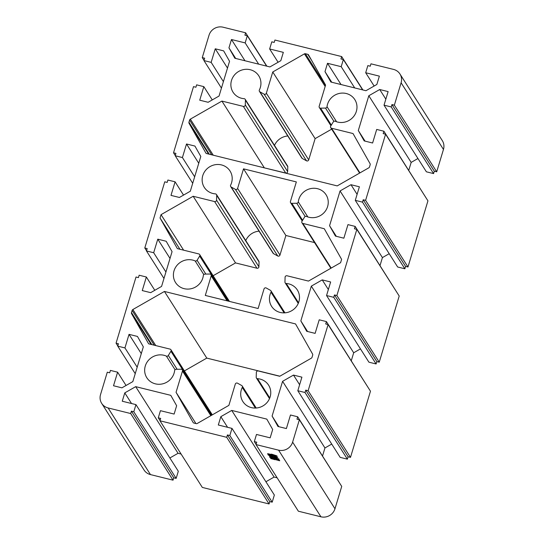 <?xml version="1.0" encoding="UTF-8"?>
<svg xmlns="http://www.w3.org/2000/svg" width="544" height="544" viewBox="0 0 544 544"><rect width="100%" height="100%" fill="white"/><g stroke="black" fill="none" stroke-linecap="round" stroke-linejoin="round"><path stroke-width="0.82" d="M269.783 397.95L257.53 378.672A15.252 14.498 147.6 0 1 260.039 379.073A15.252 14.498 147.6 0 1 268.6 385.172A15.252 14.498 147.6 0 1 267.621 401.819A15.252 14.498 147.6 0 1 251.423 407.626A15.252 14.498 147.6 0 1 242.862 401.533A15.252 14.498 147.6 0 1 242.27 387.41A1.523 1.448 147.6 0 0 241.713 385.526L237.524 383.194A1.523 1.448 147.6 0 0 235.294 384.118L228.874 405.375L197.214 423.497A1.272 1.21 147.6 0 1 196.255 423.64L193.875 423.048A1.272 1.21 147.6 0 1 193.134 422.491L176.052 392.299L182.471 371.042A1.523 1.448 147.6 0 0 181.077 369.213L176.154 369.294A1.523 1.448 147.6 0 0 174.617 370.661A15.252 14.498 147.6 0 1 155.38 383.846A15.252 14.498 147.6 0 1 146.819 377.754A15.252 14.498 147.6 0 1 147.805 361.1A15.252 14.498 147.6 0 1 164.002 355.293A15.252 14.498 147.6 0 1 166.389 356.102L175.066 369.757M307.856 216.954L298.282 201.885A15.252 14.498 147.6 0 1 317.519 188.7A15.252 14.498 147.6 0 1 326.08 194.793A15.252 14.498 147.6 0 1 325.094 211.446A15.252 14.498 147.6 0 1 308.897 217.253A15.252 14.498 147.6 0 1 306.51 216.437A1.523 1.448 147.6 0 0 304.565 217.07L301.981 221.286A1.523 1.448 147.6 0 0 301.974 222.816L330.868 268.267M245.752 240.577A15.252 14.498 147.6 0 1 259.053 231.166M298.52 302.763L286.266 283.485A15.252 14.498 147.6 0 1 288.782 283.886A15.252 14.498 147.6 0 1 297.337 289.979A15.252 14.498 147.6 0 1 296.358 306.632A15.252 14.498 147.6 0 1 280.16 312.44A15.252 14.498 147.6 0 1 271.599 306.347A15.252 14.498 147.6 0 1 271.007 292.223A1.523 1.448 147.6 0 0 270.45 290.34L266.261 288.007A1.523 1.448 147.6 0 0 264.03 288.932L258.121 308.516L205.299 295.44L211.208 275.856A1.523 1.448 147.6 0 0 209.814 274.026L204.898 274.108A1.523 1.448 147.6 0 0 203.361 275.475A15.252 14.498 147.6 0 1 184.117 288.66A15.252 14.498 147.6 0 1 175.562 282.567A15.252 14.498 147.6 0 1 176.542 265.914A15.252 14.498 147.6 0 1 192.739 260.107A15.252 14.498 147.6 0 1 195.126 260.916A1.523 1.448 147.6 0 0 197.078 260.284L199.655 256.074A1.523 1.448 147.6 0 0 198.812 253.932L177.364 248.622L160.038 218.001L161.044 214.656L193.168 196.268L214.615 201.579A1.523 1.448 147.6 0 0 216.546 200.131L216.689 195.316A1.523 1.448 147.6 0 0 215.37 193.875A15.252 14.498 147.6 0 1 212.86 193.474A15.252 14.498 147.6 0 1 204.299 187.374A15.252 14.498 147.6 0 1 205.278 170.728A15.252 14.498 147.6 0 1 221.483 164.92A15.252 14.498 147.6 0 1 230.037 171.013A15.252 14.498 147.6 0 1 230.636 185.137A1.523 1.448 147.6 0 0 230.69 186.551L273.054 253.191A1.523 1.448 -32.4 0 0 273.55 253.66L277.739 255.993A1.523 1.448 -32.4 0 0 279.97 255.068L285.879 235.484L314.534 242.576M336.6 121.768L327.019 106.699A15.252 14.498 147.6 0 1 346.256 93.514A15.252 14.498 147.6 0 1 354.817 99.606A15.252 14.498 147.6 0 1 353.838 116.26A15.252 14.498 147.6 0 1 337.634 122.067A15.252 14.498 147.6 0 1 335.254 121.251A1.523 1.448 147.6 0 0 333.302 121.883L330.718 126.092A1.523 1.448 147.6 0 0 330.711 127.629L359.604 173.08M274.489 145.384A15.252 14.498 147.6 0 1 287.79 135.98M211.704 154.822L189.604 120.054A1.523 1.448 147.6 0 1 190.332 119.15L221.904 101.082L243.352 106.393A1.523 1.448 147.6 0 0 245.29 104.944L245.432 100.13A1.523 1.448 147.6 0 0 244.106 98.688A15.252 14.498 147.6 0 1 241.597 98.287A15.252 14.498 147.6 0 1 233.036 92.188A15.252 14.498 147.6 0 1 234.022 75.541A15.252 14.498 147.6 0 1 250.22 69.727A15.252 14.498 147.6 0 1 258.781 75.827A15.252 14.498 147.6 0 1 259.372 89.95A1.523 1.448 147.6 0 0 259.434 91.365L301.791 158.005A1.523 1.448 -32.4 0 0 302.287 158.474L306.476 160.806A1.523 1.448 -32.4 0 0 308.706 159.882L315.126 138.625L331.677 129.146M270.647 458.538L271.456 458.742L270.783 457.688L269.695 457.266L274.258 458.395L275.128 459.707L270.647 458.538M271.32 454.628L267.566 453.635L271.225 454.471L271.191 454.084L273.183 454.954L272.075 454.281L276.978 455.899L275.121 455.457L275.828 456.015L275.264 456.022L273.306 454.804L274.156 455.525L271.578 454.689L272.224 455.09L271.619 455.097L271.388 454.396M256.006 444.57L278.576 450.16A11.438 10.873 -32.4 0 0 292.618 442.122L299.37 419.757L296.97 419.159L297.684 416.786L290.482 414.997L286.389 428.563L277.977 426.482L272.095 416.078L282.588 381.324L293.495 375.081L301.906 377.162L297.813 390.728L305.014 392.51L305.735 390.13L308.135 390.721L328.107 324.571L325.706 323.972L326.427 321.592L319.219 319.811L315.126 333.377L306.714 331.296L300.832 320.892L311.324 286.137L322.232 279.895L330.643 281.976L326.55 295.542L333.751 297.323L334.472 294.943L336.872 295.535L356.844 229.384L354.443 228.786L355.164 226.406L347.963 224.624L343.862 238.19L335.458 236.103L329.569 225.706L340.061 190.951L350.975 184.708L359.387 186.789L355.286 200.348L362.494 202.137L363.208 199.757L365.609 200.348L385.587 134.198L383.18 133.6L383.901 131.22L376.7 129.438L372.606 143.004L364.194 140.916L358.312 130.519L368.805 95.758L379.712 89.515L388.124 91.603L384.03 105.162L391.231 106.95L391.945 104.57L394.352 105.162L401.105 82.797A11.438 10.873 -32.4 0 0 399.949 73.984A11.438 10.873 -32.4 0 0 393.53 69.408L370.96 63.825L370.246 66.205L367.846 65.606L365.69 72.746L379.372 76.133L376.856 84.47L365.949 90.712L330.881 82.028L324.992 71.631L327.508 63.294L341.197 66.681L343.352 59.541L340.952 58.949L341.673 56.569L274.924 40.038L274.203 42.418L271.803 41.827L269.647 48.967L283.336 52.353L280.82 60.69L269.906 66.932L234.838 58.249L228.956 47.852L231.472 39.515L245.16 42.901L247.316 35.761L244.909 35.17L245.63 32.79L223.06 27.2A11.438 10.873 -32.4 0 0 209.025 35.231L202.273 57.603L204.673 58.194L203.952 60.574L211.154 62.363L215.254 48.797L223.659 50.878L229.548 61.282L219.048 96.036L208.141 102.279L199.73 100.198L203.83 86.632L196.622 84.85L195.908 87.23L193.508 86.632L173.529 152.789L175.93 153.381L175.216 155.761L182.417 157.549L186.51 143.983L194.922 146.064L200.804 156.468L190.312 191.223L179.404 197.465L170.993 195.384L175.086 181.818L167.885 180.037L167.164 182.417L164.764 181.818L144.792 247.976L147.193 248.574L146.472 250.954L153.68 252.736L157.774 239.17L166.185 241.25L172.067 251.654L161.575 286.409L150.668 292.652L142.256 290.571L146.35 277.005L139.148 275.223L138.428 277.603L136.027 277.012L116.056 343.162L118.456 343.76L117.735 346.14L124.936 347.922L129.037 334.356L137.448 336.437L143.33 346.841L132.838 381.596L121.924 387.838L113.519 385.757L117.613 372.191L110.412 370.41L109.691 372.79L107.29 372.198L100.538 394.563A11.438 10.873 -32.4 0 0 101.687 403.376A11.438 10.873 -32.4 0 0 108.106 407.946L130.676 413.535L131.396 411.155L133.797 411.754L135.952 404.614L122.264 401.227L124.78 392.89L135.694 386.648L170.762 395.332L176.644 405.729L174.128 414.066L160.439 410.679L158.284 417.812L160.684 418.411L159.97 420.791L226.719 437.315L227.433 434.935L229.833 435.533L231.989 428.393L218.307 425.007L220.823 416.67L231.73 410.428L266.798 419.111L272.68 429.508L270.164 437.845L256.482 434.459L254.327 441.599L256.727 442.19L256.006 444.57L298.37 511.21L320.94 516.8A11.438 10.873 -32.4 0 0 334.975 508.769L341.727 486.397L299.37 419.757M269.409 455.348L272.204 456.348L271.891 455.865L267.866 454.73L271.796 455.709L271.483 455.226L268.097 454.247L277.821 457.164L276.345 456.77L277.188 457.586L276.733 457.599L272.15 455.926L272.898 456.6L272.442 456.62L269.912 455.913L268.79 455.457L269.409 455.348M275.862 459.741L276.461 459.891L275.944 459.075L275.148 458.728L278.984 459.673L279.745 460.748L275.862 459.741M273.17 457.647L270.783 457.055L271.837 457.694L269.538 456.688L273.061 457.484L273.02 457.069L273.319 457.545L275.026 457.966L273.904 457.28L278.929 458.966L276.971 458.476L277.848 459.122L277.154 459.116L276.699 458.388L275.148 457.817L276.107 458.653L273.428 457.708L274.169 458.204L273.516 458.191L273.238 457.416M257.53 378.672A1.523 1.448 147.6 0 1 256.21 377.23L256.353 372.416A1.523 1.448 147.6 0 1 258.284 370.967L279.732 376.278L311.304 358.204A1.523 1.448 147.6 0 0 312.032 357.299L312.684 355.137A1.523 1.448 147.6 0 0 312.569 354.022L295.535 323.925L164.431 291.455L206.788 358.102L279.874 376.196M164.431 291.455L132.858 309.529L155.774 345.583M184.396 370.92L206.788 358.102M151.123 344.427L131.594 313.711L148.621 343.808L170.068 349.119A1.523 1.448 147.6 0 1 170.918 351.261L168.334 355.47A1.523 1.448 147.6 0 1 166.389 356.102M131.594 313.711A1.523 1.448 147.6 0 1 131.478 312.596L151.824 344.604M154.231 345.202L132.131 310.434L131.478 312.596M132.131 310.434A1.523 1.448 147.6 0 1 132.858 309.529M286.266 283.485A1.523 1.448 147.6 0 1 284.947 282.044L285.09 277.229A1.523 1.448 147.6 0 1 287.021 275.774L308.468 281.085L340.592 262.704L341.605 259.359L324.278 228.732L302.831 223.428A1.523 1.448 147.6 0 1 301.974 222.816M298.282 201.885A1.523 1.448 147.6 0 1 296.745 203.252L291.829 203.334A1.523 1.448 147.6 0 1 290.428 201.504L296.344 181.92L243.522 168.837L237.606 188.421A1.523 1.448 147.6 0 1 235.375 189.353L231.186 187.02A1.523 1.448 147.6 0 1 230.69 186.551M330.711 127.629A1.523 1.448 147.6 0 0 331.568 128.234L353.015 133.545L370.042 163.649A1.523 1.448 147.6 0 1 370.165 164.764L369.512 166.926A1.523 1.448 147.6 0 1 368.784 167.831L337.212 185.898L206.101 153.435L189.074 123.332A1.523 1.448 147.6 0 1 188.952 122.223L209.304 154.231M189.604 120.054L188.952 122.223M325.156 86.476L304.429 53.863L272.762 71.978L266.342 93.235A1.523 1.448 147.6 0 1 264.119 94.166L259.93 91.834A1.523 1.448 147.6 0 1 259.434 91.365M304.429 53.863A1.272 1.21 147.6 0 1 305.381 53.72L325.496 85.36M311.651 60.425L307.761 54.312L305.381 53.72M307.761 54.312A1.272 1.21 147.6 0 1 308.509 54.869L325.584 85.061L319.165 106.318A1.523 1.448 147.6 0 0 319.321 107.494L330.929 125.752M327.019 106.699A1.523 1.448 147.6 0 1 325.482 108.066L320.566 108.147A1.523 1.448 147.6 0 1 319.321 107.494M264.126 167.804L285.716 173.033A1.523 1.448 -32.4 0 0 287.647 171.584L287.79 166.77A1.523 1.448 -32.4 0 0 287.579 165.974L245.215 99.334M384.03 105.162L426.387 171.809L433.588 173.59L434.309 171.21L436.71 171.802L443.462 149.437A11.438 10.873 -32.4 0 0 442.313 140.624L399.949 73.984M408.768 170.34L411.162 162.404L417.942 158.522M383.901 131.22L426.197 198.084M355.286 200.348L397.65 266.995L404.852 268.777L405.572 266.397L407.973 266.988L427.944 200.838L385.587 134.198M380.032 265.526L382.425 257.591L389.205 253.708M355.164 226.406L397.46 293.27M326.55 295.542L368.914 362.182L376.115 363.963L376.836 361.583L379.236 362.182L399.208 296.024L356.844 229.384M351.288 360.713L353.688 352.777L360.468 348.894M326.427 321.592L368.716 388.457M297.813 390.728L340.17 457.368L347.378 459.15L348.092 456.77L350.492 457.368L370.471 391.211L328.107 324.571M322.551 455.899L324.952 447.964L331.731 444.081M297.684 416.786L339.98 483.643M265.907 481.753L274.094 477.068L277.148 477.822M159.97 420.791L202.327 487.431L269.076 503.962L269.797 501.582L272.197 502.173L274.353 495.033L231.989 428.393M169.871 457.973L178.051 453.288L181.104 454.043M101.687 403.376L144.051 470.016A11.438 10.873 -32.4 0 0 150.47 474.592L173.04 480.175L173.754 477.795L176.154 478.394L178.31 471.254L135.952 404.614M213.132 275.733L235.532 262.915L256.979 268.226A1.523 1.448 -32.4 0 0 258.91 266.771L259.053 261.956A1.523 1.448 -32.4 0 0 258.835 261.161L216.478 194.521M176.052 392.299L195.922 423.552M243.522 168.837L285.879 235.484M193.168 196.268L235.532 262.915M161.044 214.656L183.627 250.172M179.908 249.254L160.038 218.001M272.762 71.978L315.126 138.625M221.904 101.082L264.268 167.722M266.852 66.178L245.63 32.79M247.316 35.761L266.608 66.116M258.665 64.151L245.16 42.901M244.977 60.758L231.472 39.515M235.702 58.466L228.956 47.852M278.093 62.247L269.647 48.967M362.896 89.957L341.673 56.569M343.352 59.541L362.651 89.896M354.702 87.931L341.197 66.681M341.02 84.538L327.508 63.294M331.745 82.246L324.992 71.631M374.129 86.027L365.69 72.746M436.71 171.802L394.352 105.162M391.231 106.95L433.588 173.59M385.839 99.158L379.712 89.515M411.162 162.404L368.805 95.758M365.058 141.134L358.312 130.519M407.973 266.988L365.609 200.348M362.494 202.137L404.852 268.777M357.102 194.344L350.975 184.708M382.425 257.591L340.061 190.951M336.321 236.32L329.569 225.706M379.236 362.182L336.872 295.535M333.751 297.323L376.115 363.963M328.365 289.53L322.232 279.895M353.688 352.777L311.324 286.137M307.578 331.507L300.832 320.892M350.492 457.368L308.135 390.721M305.014 392.51L347.378 459.15M299.622 384.724L293.495 375.081M324.952 447.964L282.588 381.324M278.841 426.693L272.095 416.078M254.327 441.599L256.074 444.346M274.094 477.068L231.73 410.428M227.582 427.298L220.823 416.67M272.197 502.173L229.833 435.533M226.719 437.315L269.076 503.962M158.284 417.812L160.038 420.566M178.051 453.288L135.694 386.648M131.539 403.519L124.78 392.89M176.154 478.394L133.797 411.754M130.676 413.535L173.04 480.175M126.058 385.478L117.613 372.191M141.284 353.62L129.037 334.356M137.183 367.186L124.936 347.922M135.232 373.66L117.735 346.14M116.056 343.162L117.803 345.916M154.795 290.292L146.35 277.005M170.02 258.434L157.774 239.17M165.927 272L153.68 252.736M163.968 278.474L146.472 250.954M144.792 247.976L146.54 250.73M183.532 195.106L175.086 181.818M198.757 163.248L186.51 143.983M194.664 176.814L182.417 157.549M192.712 183.287L175.216 155.761M173.529 152.789L175.284 155.543M212.269 99.919L203.83 86.632M227.501 68.061L215.254 48.797M223.4 81.627L211.154 62.363M221.449 88.101L203.952 60.574M202.273 57.603L204.02 60.357M434.309 171.21L391.945 104.57M405.572 266.397L363.208 199.757M376.836 361.583L334.472 294.943M348.092 456.77L305.735 390.13M269.797 501.582L227.433 434.935M173.754 477.795L131.396 411.155M274.829 456.015L275.38 457.055L276.563 457.103L276.461 457.456M276.488 457.334L275.903 456.409L274.795 456.137M275.128 456.994L274.536 456.069L273.346 455.777L273.931 456.702L275.196 456.763M279.106 460.312L278.997 460.659M279.024 460.523L278.501 459.707L276.202 459.136L276.719 459.952L279.092 460.292M274.434 459.245L274.332 459.592M274.353 459.456L273.686 458.402L271.041 457.749L271.714 458.803L274.428 459.224M242.27 387.41L255.394 408.061M195.126 260.916L203.803 274.57M271.007 292.223L284.138 312.875M278.576 450.16L320.94 516.8M168.334 355.47L177.113 369.281M211.602 415.262L170.918 351.261M210.854 415.691L182.471 371.042M302.831 223.428L331.214 268.076M291.829 203.334L302.6 220.279M305.17 216.505L296.745 203.252M237.606 188.421L279.97 255.068M231.186 187.02L273.55 253.66M277.739 255.993L235.375 189.353M216.546 200.131L258.91 266.771M259.053 261.956L216.689 195.316M256.979 268.226L214.615 201.579M197.078 260.284L205.85 274.094M228.303 301.138L199.655 256.074M227.086 300.832L211.208 275.856M331.568 128.234L359.951 172.883M320.566 108.147L331.337 125.093M333.907 121.319L325.482 108.066M266.342 93.235L308.706 159.882M259.93 91.834L302.287 158.474M306.476 160.806L264.119 94.166M245.29 104.944L287.647 171.584M287.79 166.77L245.432 100.13M285.716 173.033L243.352 106.393M190.332 119.15L213.255 155.21M208.597 154.054L189.074 123.332M401.105 82.797L443.462 149.437M334.975 508.769L292.618 442.122M150.47 474.592L108.106 407.946M170.925 349.731L212.323 414.854M182.315 369.866L211.29 415.446M242.209 385.995L256.21 408.02M256.421 378.026L269.511 398.616M290.584 202.681L302.192 220.939M199.662 254.544L229.466 301.424M211.058 274.679L227.793 301.009M270.946 290.809L284.947 312.834M285.165 282.839L298.248 303.423"/></g></svg>
